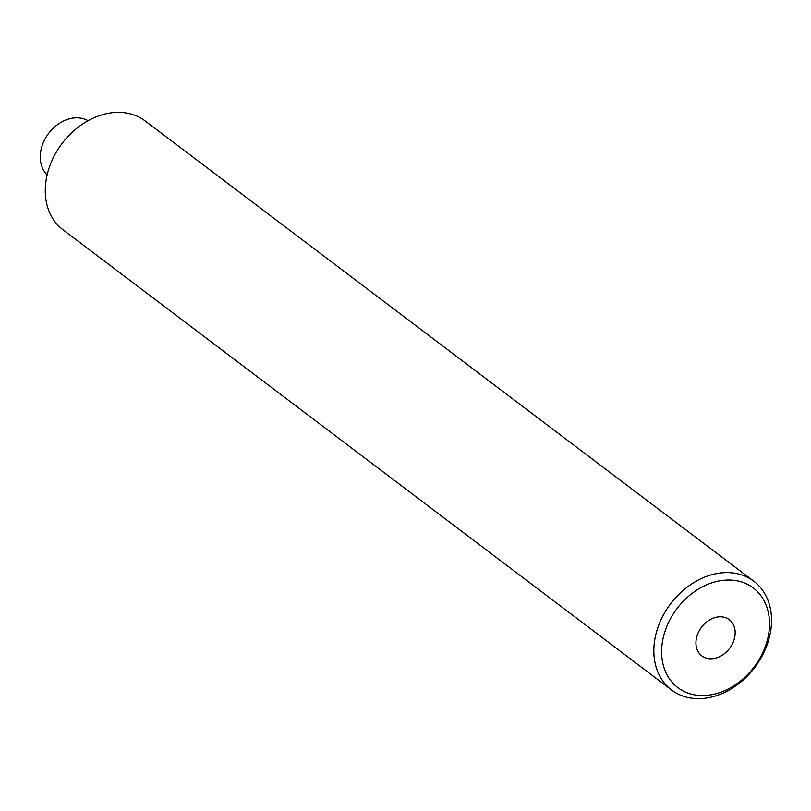 <?xml version="1.0" encoding="UTF-8"?>
<svg xmlns="http://www.w3.org/2000/svg" width="811" height="811" viewBox="0 0 811 811"><rect width="100%" height="100%" fill="white"/><g stroke="black" fill="none" stroke-linecap="round" stroke-linejoin="round"><path stroke-width="1.22" d="M88.085 120.707A34.092 26.388 127.1 0 0 42.719 144.054A34.092 26.388 127.1 0 0 47.15 174.831M764.976 647.462A62.508 48.366 127.1 0 0 737.189 580.848A62.508 48.366 127.1 0 0 666.145 628.12A62.508 48.366 127.1 0 0 693.922 694.743A62.508 48.366 127.1 0 0 764.976 647.462M658.775 625.068A68.185 52.766 -52.9 0 1 753.814 581.234A68.185 52.766 -52.9 0 1 766.598 646.174A68.185 52.766 -52.9 0 1 671.559 690.009A68.185 52.766 -52.9 0 1 658.775 625.068M753.814 581.234L145.25 120.991A68.185 52.766 127.1 0 0 50.211 164.826A68.185 52.766 127.1 0 0 62.984 229.766L671.559 690.009M697.582 634.273A22.728 17.589 127.1 0 0 701.85 655.927A22.728 17.589 127.1 0 0 733.529 641.308A22.728 17.589 127.1 0 0 729.261 619.665A22.728 17.589 127.1 0 0 697.582 634.273"/></g></svg>

